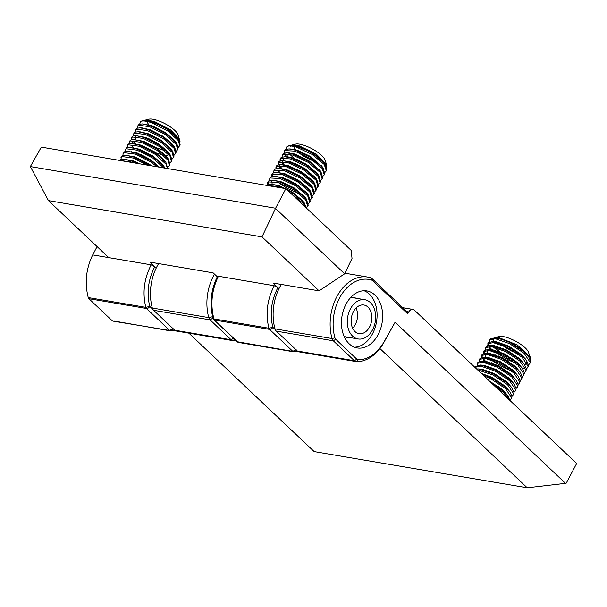 <?xml version="1.0" encoding="UTF-8"?>
<svg xmlns="http://www.w3.org/2000/svg" width="607" height="607" viewBox="0 0 607 607"><rect width="100%" height="100%" fill="white"/><g stroke="black" fill="none" stroke-linecap="round" stroke-linejoin="round"><path stroke-width="0.91" d="M114.662 321.133L170.772 330.929A2.906 2.041 -80.4 0 1 170.567 330.906A2.906 2.041 -80.4 0 1 169.755 330.489L113.206 321.149M112.196 320.716L88.895 298.69L146.454 308.47L145.809 307.332C142.296 292.84 144.079 278.666 151.151 264.827L156.219 268.036M217.268 276.762L213.133 272.847L149.952 262.118L154.8 266.701C148.169 279.63 146.492 292.862 149.77 306.406L145.809 307.332L88.243 297.559L88.895 298.69M88.243 297.559C84.525 283.029 86.012 268.81 92.696 254.902L151.151 264.827M213.065 318.387C209.362 304.061 210.819 290.07 217.443 276.42L218.399 276.246C211.699 290.154 210.204 304.373 213.914 318.895L213.065 318.387A2.906 2.906 0 0 0 213.861 319.699L237.861 342.06A2.906 2.041 99.6 0 0 238.672 342.469A2.906 2.041 99.6 0 0 238.877 342.492L293.864 351.832A2.906 2.041 -80.4 0 1 293.651 351.81A2.906 2.041 -80.4 0 1 292.847 351.392L237.162 341.718A2.906 2.906 0 0 0 238.672 342.469M238.05 342.09L240.334 342.477M275.297 329.616L272.854 327.31A2.906 1.874 133.4 0 1 269.546 329.373L268.901 328.235C265.388 313.743 267.171 299.577 274.235 285.73L277.892 287.604C271.261 300.533 269.584 313.766 272.854 327.31L268.901 328.235L213.914 318.895L214.559 320.033L269.546 329.373L292.847 351.392L296.155 349.336L293.864 351.832L298.189 351.597M274.235 285.73L218.399 276.246M279.008 288.659L273.044 283.021L319.085 290.844L262.004 236.882L48.454 200.621L108.774 257.634M344.655 273.803L352.022 258.468L351.195 250.403L285.859 188.648L275.495 208.429L344.655 273.803L319.085 290.844M275.495 208.429L262.004 236.882M48.454 200.621L30.35 166.576L275.479 208.209M152.926 309.395L149.77 306.406A2.906 1.874 133.4 0 1 146.454 308.47L169.755 330.489L173.063 328.433L170.977 330.944A2.906 2.906 0 0 1 170.567 330.906M97.09 246.586L92.696 254.902M285.859 188.648L41.306 147.122L30.35 166.576M349.162 343.79A28.916 20.319 99.6 0 0 357.212 347.94A28.916 20.319 99.6 0 0 380.551 328.964A28.916 20.319 99.6 0 0 374.951 295.078A28.916 20.319 99.6 0 0 366.894 290.928A28.916 20.319 99.6 0 0 343.554 309.904A28.916 20.319 99.6 0 0 349.162 343.79M354.48 347.189A28.916 20.319 99.6 0 0 375.574 326.103A28.916 20.319 99.6 0 0 369.382 294.129A28.916 20.319 99.6 0 0 364.063 290.73M344.108 336.407A20.19 14.189 99.6 0 0 349.404 337.477M281.307 284.425A42.71 30.016 99.6 0 0 279.819 287.05A42.71 30.016 99.6 0 0 275.441 297.984A42.71 30.016 99.6 0 0 273.218 311.088A42.71 30.016 99.6 0 0 275.024 328.865A5.812 4.082 99.6 0 0 276.322 331.126L297.377 351.028A5.812 4.082 99.6 0 0 298.993 351.863L355.998 361.544A5.812 4.082 -80.4 0 1 354.374 360.71L333.319 340.8A5.812 4.082 -80.4 0 1 332.029 338.539A42.71 30.016 -80.4 0 1 336.817 296.732A42.71 30.016 -80.4 0 1 367.713 277.073A42.71 30.016 -80.4 0 1 370.794 277.831A5.812 4.082 -80.4 0 1 371.992 278.56L407.191 311.831L407.692 313.834L372.531 280.609A3.688 2.595 99.6 0 0 371.772 280.138A40.586 28.521 99.6 0 0 341.46 294.714A40.586 28.521 99.6 0 0 334.935 337.833A3.688 2.595 99.6 0 0 335.754 339.267L356.81 359.169A3.688 2.595 99.6 0 0 358.1 359.723A40.586 28.521 99.6 0 0 383.973 341.946L395.089 322.264L383.632 342.872A42.71 30.016 -80.4 0 1 356.4 361.582A5.812 4.082 -80.4 0 1 355.998 361.544M158.624 263.59A42.71 30.016 99.6 0 0 157.137 266.223A42.71 30.016 99.6 0 0 152.759 277.156A42.71 30.016 99.6 0 0 150.536 290.252A42.71 30.016 99.6 0 0 152.342 308.03A5.812 4.082 99.6 0 0 153.632 310.291L174.695 330.193A5.812 4.082 99.6 0 0 176.311 331.027L232.762 340.61A5.812 4.082 -80.4 0 1 231.146 339.783L210.083 319.874A5.812 4.082 -80.4 0 1 208.793 317.613A42.71 30.016 -80.4 0 1 213.588 275.806A42.71 30.016 -80.4 0 1 214.506 274.144M395.089 322.264L565.496 483.339L566.285 483.089L576.65 463.505L414.505 310.245A5.812 4.082 99.6 0 0 412.889 309.411A5.812 4.082 99.6 0 0 408.777 311.922L406.956 311.611M150.536 290.252L150.566 289.797A39.804 27.975 -80.4 0 1 152.638 277.589L152.759 277.156M235.926 340.55A42.71 30.016 -80.4 0 1 233.171 340.656A5.812 4.082 -80.4 0 1 232.762 340.61M211.858 293.53A39.804 27.975 99.6 0 0 211.304 308.94M188.891 333.16L314.191 451.6L527.233 487.778L379.906 348.524M273.218 311.088L273.249 310.632A39.804 27.975 -80.4 0 1 275.32 298.424L275.441 297.984M565.496 483.339L527.233 487.778M407.692 313.834L408.777 311.922M356.074 298.227A20.19 14.189 99.6 0 0 350.717 297.491M361.673 333.622A14.53 10.213 -80.4 0 1 359.048 333.66A14.53 10.213 -80.4 0 1 351.187 319.464A14.53 10.213 -80.4 0 1 361.294 305.048A14.53 10.213 -80.4 0 1 363.919 305.01A14.53 10.213 -80.4 0 1 371.78 319.206A14.53 10.213 -80.4 0 1 361.673 333.622M361.749 338.911A19.902 13.984 99.6 0 0 375.589 319.161A19.902 13.984 99.6 0 0 364.815 299.714A19.902 13.984 99.6 0 0 361.218 299.759A19.902 13.984 99.6 0 0 347.379 319.517A19.902 13.984 99.6 0 0 358.153 338.956A19.902 13.984 99.6 0 0 361.749 338.911M356.066 308.022A14.53 10.213 -80.4 0 1 352.637 328.228M528.568 364.807L529.828 363.585L530.662 361.286L528.485 356.385L524.638 352.326L510.115 342.674A23.248 7.026 -152.1 0 0 495.479 338.182A23.248 7.026 -152.1 0 0 491.943 338.365A23.248 7.026 -152.1 0 0 489.834 339.768A23.248 7.026 -152.1 0 0 489.576 340.99L489.735 341.726M529.828 363.585L530.146 362.265L524.122 353.304L509.592 343.653L495.221 338.668L489.781 339.874L489.576 340.99M522.544 368.51L523.409 368.51M526.497 368.722L527.756 367.501L528.591 365.202L526.413 360.3L522.566 356.241L508.036 346.589L492.489 341.498L488.225 342.811L487.649 345.649M527.756 367.501L528.067 366.18L522.05 357.22L507.52 347.568L493.15 342.583L487.709 343.79M524.425 372.637L525.685 371.423L526.512 369.117L524.334 364.215L520.495 360.156L505.965 350.505L490.41 345.413L486.154 346.726L485.577 349.564M525.685 371.423L525.996 370.095L519.979 361.135L505.449 351.483L491.071 346.498L485.63 347.705M522.346 376.552L523.606 375.338L524.44 373.032L522.263 368.13L518.424 364.071L503.893 354.42L488.339 349.329L484.075 350.649L483.506 353.479M523.606 375.338L523.924 374.011L517.9 365.05L503.37 355.399L488.999 350.414L483.559 351.628M520.275 380.468L521.534 379.254L522.369 376.947L520.191 372.053L516.345 367.994L501.814 358.335L486.268 353.244L482.004 354.564L481.427 357.394M521.534 379.254L521.853 377.926L515.829 368.973L501.299 359.314L486.928 354.336L481.488 355.543M518.203 384.39L519.463 383.169L520.298 380.862L518.12 375.968L514.273 371.909L499.743 362.25L484.196 357.159L479.932 358.479L479.355 361.309M519.463 383.169L519.774 381.841L513.757 372.888L499.227 363.229L484.856 358.251L479.409 359.458M516.132 388.305L517.384 387.084L518.219 384.785L516.041 379.883L512.202 375.824L497.672 366.165L482.117 361.082L477.853 362.394L477.284 365.232M517.384 387.084L517.703 385.764L511.678 376.803L497.156 367.152L482.777 362.167L477.337 363.373M514.053 392.221L515.313 390.999L516.147 388.7L513.97 383.799L510.123 379.739L495.6 370.088L481.222 365.103L475.782 366.309L475.144 367.569M515.313 390.999L515.631 389.679L509.607 380.718L495.077 371.067L480.706 366.082L475.266 367.288M511.982 396.136L513.241 394.922L514.076 392.615L511.898 387.714L508.051 383.654L493.521 374.003L479.151 369.018L476.571 368.912M513.241 394.922L513.552 393.594L507.535 384.633L493.005 374.982L477.618 369.898M509.91 400.051L511.17 398.837L511.997 396.53L509.819 391.629L505.98 387.57L491.45 377.918L482.011 374.049M511.17 398.837L511.481 397.509L505.464 388.548L490.934 378.897L483.9 375.839M509.926 400.438L507.748 395.552L503.909 391.485L491.291 382.827M509.03 399.596L503.385 392.471L494.773 386.12M488.043 343.342L488.491 345.466M489.47 347.007L491.784 349.533M494.181 351.612L509.607 360.581L514.956 362.614M498.438 355.968L508.674 361.385M483.9 351.18L484.348 353.304M490.039 359.443L505.456 368.419L510.806 370.445M481.821 355.095L482.277 357.22M482.8 358.122L485.562 361.286M504.774 395.574L506.67 395.832M494.781 337.682L499.144 336.536A17.436 5.273 27.9 0 1 501.799 336.399A17.436 5.273 27.9 0 1 517.642 342.325A17.436 5.273 27.9 0 1 528.363 352.014L530.23 357.136L530.343 359.617M495.304 337.507L498.286 337.393L517.225 344.897L530.23 357.136M510.115 342.674C504.774 339.905 500.396 338.274 496.974 337.758L491.943 338.365M517.301 353.441A17.436 5.273 27.9 0 1 502.695 345.368M499.948 351.817L493.696 346.984M493.188 338.539L493.886 340.899M507.884 398.511L507.998 397.615M507.748 395.552L502.793 389.869L489.333 380.976M505.995 396.728L507.255 396.561M509.819 391.629L504.872 385.946L492.262 377.486L481.252 373.343M511.898 387.714L506.944 382.031L494.333 373.571L481.867 369.17L477.975 368.912M495.896 385.521L498.833 386.667M513.97 383.799L509.015 378.115L496.412 369.655L483.938 365.255L480.046 364.997M516.041 379.883L511.094 374.2L498.484 365.733L486.01 361.34L483.665 361.233M518.12 375.968L513.165 370.285L500.555 361.818L488.081 357.424L484.196 357.159M483.574 358.138L483.202 359.382L483.893 361.173M520.191 372.053L515.237 366.37L502.626 357.902L490.16 353.509L486.268 353.244M485.646 354.222L485.281 355.459L485.964 357.257M491.533 362.743L493.954 364.435M522.263 368.13L517.308 362.455L504.705 353.987L492.231 349.586L488.339 349.329M487.724 350.307L487.353 351.544L488.036 353.342M524.334 364.215L519.387 358.532L506.777 350.072L494.303 345.671L490.41 345.413M489.796 346.385L489.424 347.629L490.175 349.533M495.684 354.913L498.104 356.605M524.85 364.928L526.664 362.371M525.457 359.139L521.459 354.617L508.848 346.157L496.382 341.756L492.489 341.498M493.188 346.87L500.176 352.69M510.411 358.107L513.347 359.253M527.536 355.224L523.53 350.702L510.927 342.242L498.453 337.841L495.965 337.659M325.117 172.221L326.892 170.028L325.064 163.844L312.688 153.465A23.248 7.026 -152.1 0 0 296.853 146.682A23.248 7.026 -152.1 0 0 288.386 145.961A23.248 7.026 -152.1 0 0 286.861 146.674L286.329 149.125M326.369 171.007L324.305 164.52L312.165 154.444L296.595 147.167C291.717 145.741 288.469 145.574 286.861 146.674M323.045 176.136L324.821 173.943L322.985 167.76L310.609 157.38L295.04 150.104L289 148.905L285.305 149.61L284.251 151.211L284.197 153.063M324.297 174.922L322.234 168.435L310.094 158.359L294.524 151.082L284.789 150.589L284.251 151.211M320.966 180.051L322.742 177.859L320.913 171.675L308.538 161.295L292.969 154.026L286.929 152.827L283.234 153.525L282.179 155.126L282.126 156.978M322.226 178.837L320.162 172.35L308.022 162.274L292.445 155.005L282.718 154.504L282.179 155.126M318.895 183.967L320.671 181.774L318.842 175.59L306.467 165.21L290.89 157.941L284.85 156.743L281.162 157.441L280.1 159.042L280.047 160.893M320.155 182.753L318.083 176.265L305.951 166.189L290.374 158.92L280.646 158.419L280.1 159.042M316.824 187.882L318.599 185.696L316.771 179.505L304.395 169.125L288.818 161.857L282.779 160.658L279.091 161.356L278.029 162.957L277.976 164.808M318.076 186.675L316.012 180.18L303.872 170.104L288.302 162.835L278.567 162.342L278.029 162.957M314.745 191.797L316.52 189.612L314.692 183.42L302.316 173.041L286.747 165.772L280.707 164.573L277.012 165.279L275.957 166.879L275.904 168.723M316.004 190.59L313.94 184.103L301.8 174.027L286.231 166.75L276.496 166.257L275.957 166.879M312.673 195.72L314.449 193.527L312.62 187.343L300.245 176.963L284.675 169.687L278.628 168.488L274.941 169.194L273.878 170.795L273.825 172.638M313.933 194.506L311.869 188.018L299.729 177.942L284.152 170.666L274.425 170.172L273.878 170.795M310.602 199.635L312.377 197.442L310.549 191.258L298.174 180.878L282.596 173.602L276.557 172.403L272.869 173.109L271.807 174.71L271.754 176.554M311.854 198.421L309.79 191.933L297.65 181.857L282.08 174.581L272.346 174.088L271.807 174.71M308.531 203.55L310.298 201.357L308.47 195.173L296.095 184.794L280.525 177.517L274.485 176.318L270.79 177.024L269.736 178.625L269.683 180.476M309.782 202.336L307.719 195.849L295.579 185.772L280.009 178.496L270.274 178.003L269.736 178.625M306.452 207.465L308.227 205.272L306.398 199.088L294.023 188.709L278.454 181.44L272.414 180.241L268.719 180.939L267.664 182.54L267.611 184.391M307.711 206.251L305.647 199.764L293.507 189.688L277.93 182.419L268.203 181.918L267.664 182.54M306.459 208.125L304.092 202.7L291.952 192.624L287.179 189.9M284.061 188.345L276.375 185.355L270.335 184.156L266.207 185.31M305.723 207.427L303.568 203.679L290.503 193.041M279.402 187.555L275.859 186.334L266.898 185.431M284.584 150.764L285.04 152.881M286.018 154.421L288.317 156.947M285.556 155.468L286.838 156.97M294.987 163.382L305.238 168.807M282.452 157.774L283.477 159.383M280.442 158.594L280.897 160.711M281.868 162.251L284.175 164.785M310.078 178.67L310.966 178.906M278.37 162.509L278.818 164.626M279.349 165.536L282.103 168.7M276.291 166.424L276.746 168.541M277.718 170.081L280.024 172.616M286.694 179.042L296.937 184.475M272.148 174.262L272.604 176.379M278.279 182.525L287.483 188.489L299.061 193.519M267.998 182.092L268.453 184.209M291.633 145.149L295.586 144.14A17.436 5.273 27.9 0 1 301.937 144.678A17.436 5.273 27.9 0 1 324.813 159.611L326.612 164.565L326.809 166.804M291.929 145.065L299.114 145.794L316.224 154.041L326.612 164.565M312.688 153.465C307.43 150.119 302.559 147.698 298.06 146.204L291.375 145.21M314.449 161.287A17.436 5.273 27.9 0 1 298.583 152.509M296.466 150.559A17.436 5.273 27.9 0 1 293.849 146.454M308.273 165.529L296.337 159.171M290.305 145.961L290.214 146.416L290.495 145.968M304.35 206.13L304.547 205.029M304.327 203.004L302.498 200.606L291.967 191.782L278.454 185.385L270.335 184.156M306.398 199.088L304.57 196.691L294.038 187.859L280.525 181.47L272.414 180.241M271.83 181.212L272.148 184.255M308.47 195.173L306.641 192.776L296.117 183.944L282.596 177.555L274.485 176.318M292.453 192.935L295.381 194.081M310.549 191.258L308.72 188.86L298.189 180.029L284.668 173.64L276.557 172.403M312.62 187.343L310.792 184.945L300.26 176.113L286.747 169.725L278.628 168.488M296.595 185.105L299.532 186.25M314.692 183.42L312.863 181.03L302.332 172.198L288.818 165.802L280.707 164.573M316.771 179.505L314.934 177.115L304.411 168.283L290.89 161.887L282.779 160.658M282.194 161.629L282.513 164.672M318.842 175.59L317.013 173.192L306.482 164.368L292.969 157.972L284.85 156.743M319.957 170.506L308.553 160.445L295.04 154.057L288.477 152.987M292.225 162.327L294.653 164.019M322.029 166.591L310.632 156.53L297.111 150.141L290.548 149.072M289.736 154.292L294.296 158.404M324.108 162.676L312.704 152.615L299.183 146.226L292.969 145.096M178.42 147.243L180.188 145.05L178.966 139.709L167.843 129.678A23.248 7.026 -152.1 0 0 151.925 122.273A23.248 7.026 -152.1 0 0 141.659 121.043A23.248 7.026 -152.1 0 0 140.786 121.347L139.648 124.139M179.672 146.029L178.45 140.687L167.327 130.657L151.659 122.766C146.537 121.036 142.911 120.565 140.786 121.347M176.341 151.158L178.117 148.965L176.895 143.624L165.772 133.593L150.104 125.702L142.304 123.927L139.231 124.283L138.07 125.254L137.501 128.085M177.601 149.944L176.371 144.603L165.248 134.572L149.588 126.681L138.715 125.262L137.546 126.233M174.27 155.073L176.045 152.881L174.824 147.539L163.7 137.508L148.032 129.617L140.232 127.842L137.159 128.206L135.998 129.17L135.422 132M165.559 155.316L167.835 155.68M175.529 153.859L174.3 148.518L163.177 138.487L147.516 130.596L136.643 129.185L135.475 130.148M172.198 158.988L173.974 156.796L172.745 151.454L161.621 141.423L145.961 133.532L138.153 131.765L135.088 132.121L133.919 133.085L133.35 135.915M173.45 157.774L172.229 152.433L161.105 142.402L145.445 134.511L134.564 133.1L133.403 134.064M170.127 162.904L171.895 160.718L170.673 155.377L159.55 145.346L143.889 137.448L136.082 135.68L133.009 136.036L131.848 137L131.279 139.83M171.379 161.697L170.157 156.356L159.034 146.325L143.366 138.426L132.493 137.015L131.332 137.979M168.048 166.826L169.823 164.634L168.602 159.292L157.479 149.261L141.81 141.37L134.01 139.595L130.937 139.951L129.777 140.923L129.208 143.745M158.829 166.955L159.338 167.062M169.307 165.612L168.078 160.271L156.955 150.24L141.294 142.349L130.422 140.93L129.253 141.901M167.729 168.587L165.908 162.357L155.4 153.176L139.739 145.285L131.939 143.51L128.866 143.867L127.698 144.838L127.129 147.66M167.524 168.556L166.007 164.186L154.884 154.155L139.223 146.264L128.343 144.845L127.182 145.817M165.074 168.139L163.837 166.272L153.328 157.092L137.668 149.201L129.86 147.425L126.787 147.782L125.11 149.732L125.057 151.575M163.814 167.927L152.812 158.07L137.144 150.179L126.271 148.761L125.11 149.732M158.981 167.107L151.257 161.007L135.589 153.116L127.789 151.34L124.716 151.697L123.031 153.647L122.986 155.498M157.046 166.773L150.733 161.986L135.073 154.095L124.2 152.676L123.031 153.647M150.202 165.612L133.517 157.031L125.717 155.255L122.644 155.62L121.483 156.583L120.907 159.413M147.509 165.157L133.001 158.01L122.128 156.598L120.96 157.562M137.584 163.473L131.446 160.946L123.638 159.178L120.573 159.535L119.465 160.392M133.001 162.691L130.93 161.925L120.087 160.498M148.29 138.404L158.51 143.813M156.439 147.729L164.899 150.748M131.666 137.531L132.121 139.648M133.092 141.188L135.399 143.715M132.645 142.258L133.912 143.738M129.595 141.446L130.05 143.563M131.021 145.103L133.328 147.638M139.997 154.064L150.217 159.482M131.249 151.553L131.696 151.962M179.862 139.595L170.279 129.625L153.981 121.332L145.255 120.133L148.859 119.222A17.436 5.273 27.9 0 1 156.553 120.14A17.436 5.273 27.9 0 1 178.079 134.693L180.082 141.75M167.843 129.678L153.017 121.772L146.439 120.125L141.659 121.043M148.905 124.739A17.436 5.273 27.9 0 1 147.106 121.461M161.599 140.566L149.595 134.177M140.179 163.913L133.282 160.916L123.638 159.178M151.667 165.863L148.95 163.928L135.361 157.001L125.717 155.255M159.436 167.183L151.029 160.013L137.432 153.085L127.789 151.34M163.837 166.272L162.152 164.057L153.101 156.098L139.504 149.17L129.86 147.425M147.797 164.034L150.756 165.18M165.908 162.357L164.224 160.142L155.172 152.182L141.575 145.248L131.939 143.51M167.987 158.435L166.295 156.227L157.243 148.267L143.654 141.332L134.01 139.595M170.059 154.519L168.374 152.311L159.322 144.345L145.726 137.417L136.082 135.68M135.498 136.651L135.816 139.693M154.019 152.281L163.564 155.286M171.182 149.443L161.394 140.429L147.797 133.502L139.709 131.924M143.464 141.272L145.877 142.949M174.209 146.689L172.517 144.474L163.465 136.514L149.876 129.587L141.78 128.009M145.536 137.349L147.956 139.033M176.28 142.774L174.588 140.558L165.544 132.599L151.947 125.672L142.304 123.927M171.644 143.821L172.024 143.859M178.352 138.859L176.667 136.643L167.615 128.684L154.019 121.757L146.439 120.125M383.632 342.872L383.973 341.946M356.4 361.582L358.1 359.723M297.377 351.028L354.374 360.71L356.81 359.169M276.322 331.126L333.319 340.8L335.754 339.267M275.024 328.865L332.029 338.539L334.935 337.833M370.794 277.831L371.772 280.138M371.992 278.56L372.531 280.609M174.695 330.193L231.146 339.783L233.52 338.281M212.974 318.053L210.083 319.874L153.632 310.291M152.342 308.03L208.793 317.613L212.609 316.679M233.171 340.656L234.499 339.199M293.651 351.81A2.906 2.906 0 0 0 294.069 351.848M237.162 341.718L213.861 319.699M175.317 330.663L170.977 330.944M344.943 273.203L367.713 277.073M402.82 307.703L412.889 309.411M351.339 297.422L364.815 299.714M344.677 336.673L358.153 338.956M484.894 361.233L482.117 361.082M524.721 358.092L526.413 360.3M526.8 354.177L528.485 356.385M291.375 145.202L288.386 145.961M319.229 169.467L320.913 171.675M289.706 152.979L286.929 152.827M321.3 165.552L322.985 167.76M291.777 149.064L289 148.905M323.379 161.637L325.064 163.844M280.373 168.587L279.334 167.221M170.446 148.396L172.13 150.604M140.938 131.916L138.153 131.765M143.009 128.001L140.232 127.842"/></g></svg>
